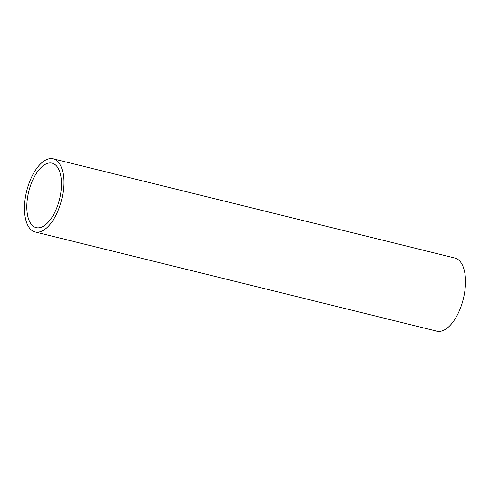 <?xml version="1.0" encoding="UTF-8"?>
<svg xmlns="http://www.w3.org/2000/svg" width="490" height="490" viewBox="0 0 490 490"><rect width="100%" height="100%" fill="white"/><g stroke="black" fill="none" stroke-linecap="round" stroke-linejoin="round"><path stroke-width="0.73" d="M35.115 231.966L436.81 331.191A37.675 17.995 -76.1 0 0 438.954 331.442A37.675 17.995 -76.1 0 0 463.822 296.744A37.675 17.995 -76.1 0 0 454.885 258.034L53.19 158.809A37.675 17.995 103.9 0 1 62.126 197.513A37.675 17.995 103.9 0 1 37.258 232.217A37.675 17.995 103.9 0 1 35.115 231.966A37.675 17.995 103.9 0 1 26.178 193.256A37.675 17.995 103.9 0 1 51.046 158.558A37.675 17.995 103.9 0 1 53.19 158.809M38.073 227.85A33.21 15.864 -76.1 0 0 60.001 197.262A33.21 15.864 -76.1 0 0 52.118 163.146A33.21 15.864 -76.1 0 0 50.225 162.919A33.21 15.864 -76.1 0 0 28.304 193.513A33.21 15.864 -76.1 0 0 36.187 227.63A33.21 15.864 -76.1 0 0 38.073 227.85"/></g></svg>
